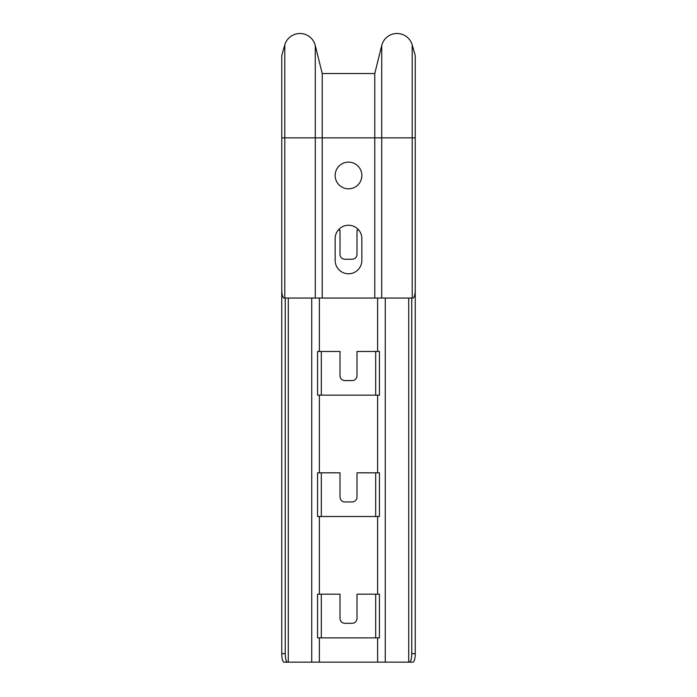 <?xml version="1.0" encoding="UTF-8"?>
<svg xmlns="http://www.w3.org/2000/svg" width="697" height="697" viewBox="0 0 697 697"><rect width="100%" height="100%" fill="white"/><g stroke="black" fill="none" stroke-linecap="round" stroke-linejoin="round"><path stroke-width="1.05" d="M377.626 298.055L377.626 351.462L356.995 351.462L356.995 375.735A4.853 4.853 0 0 1 352.142 380.588L344.858 380.588A4.853 4.853 0 0 1 340.005 375.735L340.005 351.462L319.374 351.462L319.374 298.055M377.626 395.147L377.626 472.819L356.995 472.819L356.995 497.092A4.853 4.853 0 0 1 352.142 501.953L344.858 501.953A4.853 4.853 0 0 1 340.005 497.092L340.005 472.819L319.374 472.819L319.374 395.147L379.429 395.147L379.429 351.462L377.626 351.462M377.626 516.512L377.626 594.184L356.995 594.184L356.995 618.457A4.853 4.853 0 0 1 352.142 623.31L344.858 623.31A4.853 4.853 0 0 1 340.005 618.457L340.005 594.184L319.374 594.184L319.374 516.512L379.429 516.512L379.429 472.819L377.626 472.819M285.247 298.055L285.247 653.655A8.495 2.335 90 0 0 287.582 662.15L319.374 662.15L319.374 637.877L377.626 637.877L377.626 662.15L409.418 662.15A8.495 2.335 -90 0 0 411.753 653.655L415.246 653.655A8.495 2.335 90 0 1 412.912 662.15L409.418 662.15M319.374 662.15L377.626 662.15M415.246 653.655L415.246 137.858L281.754 137.858L281.754 653.655L285.247 653.655M287.582 662.15L284.088 662.15A8.495 2.335 -90 0 1 281.754 653.655M321.317 395.147L321.317 351.462M321.317 516.512L321.317 472.819M321.317 637.877L321.317 594.184M375.683 594.184L375.683 637.877M375.683 472.819L375.683 516.512M375.683 351.462L375.683 395.147M411.753 298.055L411.753 653.655M377.626 594.184L379.429 594.184L379.429 637.877L377.626 637.877M358.798 230.097L356.995 230.097L356.995 254.37A4.853 4.853 0 0 1 352.142 259.223L344.858 259.223A4.853 4.853 0 0 1 340.005 254.37L340.005 230.097L338.202 230.097M319.374 637.877L317.571 637.877L317.571 594.184L319.374 594.184M319.374 516.512L317.571 516.512L317.571 472.819L319.374 472.819M319.374 395.147L317.571 395.147L317.571 351.462L319.374 351.462M412.215 44.93A15.778 15.778 0 0 0 381.729 45.471A15.778 15.778 0 0 1 412.215 44.93L412.215 298.055L412.912 298.055A8.495 2.335 90 0 0 415.246 289.56L415.246 55.542L412.215 44.93A15.778 15.778 0 0 0 381.729 45.471L374.777 73.534L322.223 73.534L315.271 45.471A15.778 15.778 0 0 0 284.785 44.93L281.754 55.542L281.754 137.858M374.777 73.534L374.777 298.055L322.223 298.055L322.223 73.534L315.271 45.471A15.778 15.778 0 0 0 284.785 44.93A15.778 15.778 0 0 1 315.271 45.471L315.271 298.055L284.088 298.055A8.495 2.335 -90 0 1 281.754 289.56M322.223 298.055L315.271 298.055M335.152 175.478A13.348 13.348 0 0 0 355.174 187.04A13.348 13.348 0 0 0 355.174 163.917A13.348 13.348 0 0 0 335.152 175.478M335.152 260.434A13.348 13.348 0 0 0 348.5 273.782A13.348 13.348 0 0 0 361.848 260.434L361.848 238.592A13.348 13.348 0 0 0 348.5 225.244A13.348 13.348 0 0 0 335.152 238.592L335.152 260.434M412.215 298.055L374.777 298.055M311.733 298.055L311.733 662.15M288.288 298.055L288.288 662.15M408.712 298.055L408.712 662.15M385.267 298.055L385.267 662.15M284.785 298.055L284.785 44.93M381.729 298.055L381.729 45.471"/></g></svg>
